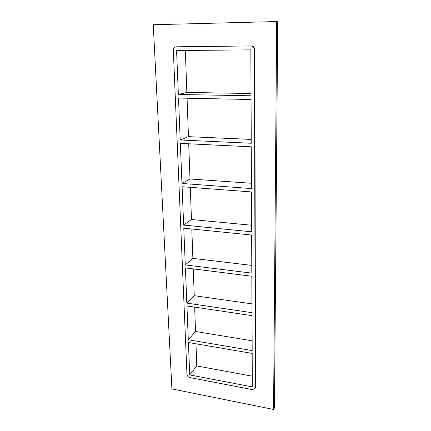 <?xml version="1.0" encoding="UTF-8"?>
<svg xmlns="http://www.w3.org/2000/svg" width="431" height="431" viewBox="0 0 431 431"><rect width="100%" height="100%" fill="white"/><g stroke="black" fill="none" stroke-linecap="round" stroke-linejoin="round"><path stroke-width="0.65" d="M251.063 99.513L178.504 98.047L180.206 139.989L251.251 143.27L251.063 99.513M178.359 94.486L251.041 95.79L250.842 49.861L176.581 50.556L178.359 94.486L186.855 92.444L251.036 93.505M251.268 146.815L180.341 143.388L181.968 183.477L251.451 188.557L251.268 146.815M180.206 139.989L188.46 136.659L251.235 139.418M251.467 191.94L182.097 186.731L183.654 225.079L251.645 231.803L251.467 191.94M181.968 183.477L189.996 178.978L251.429 183.283M251.656 235.035L183.778 228.193L185.271 264.925L251.823 273.141L251.656 235.035M183.654 225.079L191.466 219.519L251.612 225.23M251.839 276.233L185.389 267.91L186.817 303.112L252 312.69L251.839 276.233M185.271 264.925L192.878 258.385L251.79 265.383M188.304 339.752L252.167 350.57L252.011 315.654L186.935 305.972L188.304 339.752L195.529 331.504L252.124 340.765M186.817 303.112L194.23 295.682L251.957 303.86M194.645 307.12L195.529 331.504M193.26 268.896L194.23 295.682M191.811 229.006L192.878 258.385M190.303 187.345L191.466 219.519M188.719 143.792L189.996 178.978M185.335 50.475L186.855 92.444M187.065 98.22L188.46 136.659M189.732 374.927L252.324 386.882L252.178 353.409L188.417 342.494L189.732 374.927L196.778 365.935L252.28 376.182M195.976 343.793L196.778 365.935M276.702 21.55L277.747 21.577L274.439 407.704L273.572 409.45L171.915 388.929L153.253 24.739L276.702 21.55L273.572 409.45M255.599 386.957L255.028 388.568L255.599 386.957L254.759 49.791C254.532 47.426 253.342 46.139 251.176 45.923L176.877 46.796M255.028 388.568L252.34 389.602L189.834 377.567C188.158 377.082 187.205 376.031 186.968 374.399L173.332 50.589C173.407 48.423 174.383 47.173 176.257 46.834M251.176 45.923L176.43 46.828M250.826 45.955C252.992 46.171 254.188 47.458 254.414 49.829L254.759 49.791M255.314 387.453L254.414 49.829"/></g></svg>
